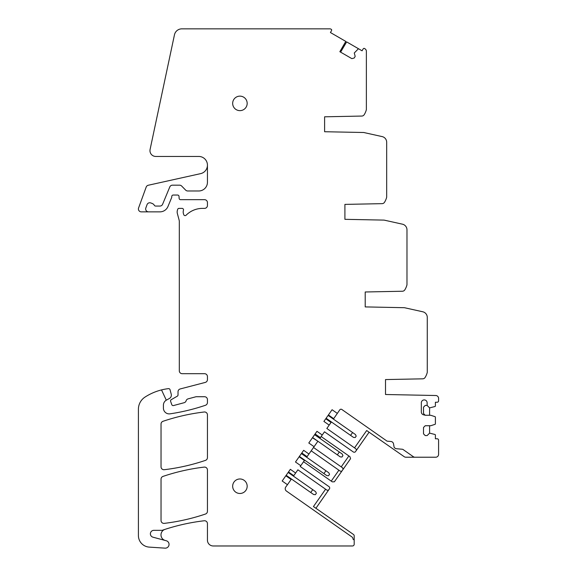 <?xml version="1.0" encoding="UTF-8"?>
<svg xmlns="http://www.w3.org/2000/svg" width="577" height="577" viewBox="0 0 577 577"><rect width="100%" height="100%" fill="white"/><g stroke="black" fill="none" stroke-linecap="round" stroke-linejoin="round"><path stroke-width="0.87" d="M148.556 211.86L141.307 211.86A2.899 2.899 0 0 1 138.581 207.965L146.183 187.085A2.899 2.899 0 0 1 148.282 185.246L200.616 173.641A8.698 8.698 0 0 0 207.439 165.166L207.439 182.274A8.698 8.698 0 0 1 198.733 190.98L187.713 190.98A2.899 2.899 0 0 1 185.643 190.107L181.668 186.046A2.899 2.899 0 0 0 179.591 185.174L172.458 185.174A2.899 2.899 0 0 0 169.782 186.962L162.606 204.265A2.899 2.899 0 0 1 159.93 206.061L155.617 206.061A1.45 1.45 0 0 1 154.362 205.333A4.349 4.349 0 0 0 152.076 203.421L150.756 202.938A2.899 2.899 0 0 0 147.034 204.669L145.837 207.965A2.899 2.899 0 0 0 148.556 211.86L159.93 211.86A8.698 8.698 0 0 0 167.972 206.487L171.65 197.594A1.45 1.45 0 0 0 171.766 197.038L171.766 196.49A1.45 1.45 0 0 1 173.215 195.04L177.565 195.04A1.45 1.45 0 0 1 179.014 196.396L179.13 198.322A1.45 1.45 0 0 0 180.579 199.678L204.539 199.678A2.899 2.899 0 0 1 207.439 202.577L207.439 205.477A2.899 2.899 0 0 1 204.539 208.376L202.563 208.376A23.203 23.203 0 0 0 186.133 215.199A1.45 1.45 0 0 1 183.717 214.586L183.428 213.613A5.799 5.799 0 0 1 183.45 210.259A1.45 1.45 0 0 0 182.065 208.376L179.036 208.376A1.45 1.45 0 0 0 177.637 209.451L177.355 210.497A5.799 5.799 0 0 0 177.355 213.497L179.108 220.032A5.799 5.799 0 0 1 179.303 221.532L179.303 370.795A2.899 2.899 0 0 0 182.202 373.694L204.539 373.694A2.899 2.899 0 0 1 207.439 376.593L207.439 379.608A2.899 2.899 0 0 1 205.268 382.421L180.197 388.948A2.899 2.899 0 0 0 178.026 391.754L178.026 394.913A1.45 1.45 0 0 1 177.305 396.175L171.275 399.652A1.45 1.45 0 0 0 170.633 401.397L171.787 404.636A1.45 1.45 0 0 0 173.533 405.552L184.113 402.717A2.899 2.899 0 0 0 186.198 400.546A2.899 2.899 0 0 1 188.124 398.851L196.072 396.724L204.539 396.724A2.899 2.899 0 0 1 207.439 399.623L207.439 402.522A2.899 2.899 0 0 1 205.47 405.27A203.017 203.017 0 0 1 170.064 413.832A5.799 5.799 0 0 1 163.414 408.09L163.414 405.191A5.799 5.799 0 0 1 166.421 400.106L169.4 398.476A3.772 3.772 0 0 0 171.232 394.192L170.027 389.699A1.45 1.45 0 0 0 168.455 388.638A55.103 55.103 0 0 0 161.51 389.915L166.299 400.178M340.603 52.139L346.647 41.897L358.844 48.944A0.577 0.577 0 0 0 358.166 49.009L354.271 52.997L355.18 56.366L354.235 58.003L351.855 58.638L339.846 51.706L345.789 41.407L330.426 32.536L331.436 30.776A1.45 1.45 0 0 0 331.515 29.477L330.765 29.045A1.45 1.45 0 0 0 330.037 28.85L181.834 28.85A7.544 7.544 0 0 0 174.456 34.822L150.092 149.443A5.799 5.799 0 0 0 155.768 156.446L198.733 156.446A8.698 8.698 0 0 1 207.439 165.166M345.789 41.407L339.997 51.793M358.844 48.944L362.075 50.805L363.084 49.045A1.45 1.45 0 0 1 364.166 48.331L364.924 48.764A2.899 2.899 0 0 1 366.373 51.281L366.373 109.594A17.404 17.404 0 0 1 364.195 114.708A2.899 2.899 0 0 1 361.801 116.056L324.606 116.806L324.606 131.736L363.539 132.494A2.899 2.899 0 0 1 364.44 132.66L382.133 136.59A5.799 5.799 0 0 1 386.677 142.252L386.677 197.183A17.404 17.404 0 0 1 384.498 202.296A2.899 2.899 0 0 1 382.104 203.652L344.909 204.395L344.909 219.325L383.828 220.104A2.899 2.899 0 0 1 384.405 220.176L402.436 224.179A5.799 5.799 0 0 1 406.98 229.841L406.98 284.771A17.404 17.404 0 0 1 404.794 289.885A2.899 2.899 0 0 1 402.407 291.241L365.212 291.984L365.212 306.914L404.138 307.692A2.899 2.899 0 0 1 404.708 307.765L422.739 311.768A5.799 5.799 0 0 1 427.276 317.429L427.276 372.36A17.404 17.404 0 0 1 425.098 377.473A2.899 2.899 0 0 1 422.703 378.829L385.515 379.572L385.515 394.502L435.75 395.512A2.899 2.899 0 0 1 438.592 398.411L438.592 400.784A1.45 1.45 0 0 1 437.142 402.234L435.397 402.234L435.397 405.963A0.577 0.577 0 0 1 435 406.511L429.598 407.889L427.131 405.422L425.249 405.422L423.511 407.167L423.511 413.543L425.22 415.26L430.759 415.281L435 416.659A0.577 0.577 0 0 1 435.397 417.214L435.397 423.799A0.577 0.577 0 0 1 435 424.347L430.759 425.725L425.249 425.725L423.511 427.463L423.511 433.846L425.249 435.585L427.131 435.585L429.598 433.125L435 434.495A0.577 0.577 0 0 1 435.397 435.051L435.397 438.78L437.142 438.78A1.45 1.45 0 0 1 438.592 440.229L438.592 454.323A2.899 2.899 0 0 1 435.693 457.222L414.986 457.222A2.899 2.899 0 0 1 413.32 456.703L403.099 449.541A1.738 1.738 0 0 0 402.256 449.238L396.219 448.704A1.738 1.738 0 0 1 395.368 448.401L394.769 447.976A1.738 1.738 0 0 1 394.048 446.85L393.528 443.879A2.899 2.899 0 0 0 390.925 441.492L387.073 441.153L341.822 409.468A1.45 1.45 0 0 0 339.803 409.829L333.398 419.09M337.365 413.428L332.085 409.728L323.906 421.412L329.186 425.105L326.827 428.473L355.576 448.603A1.738 1.738 0 0 1 356.218 450.601L355.345 451.849A1.738 1.738 0 0 1 353.247 451.928L324.498 431.798L322.247 435.008L316.968 431.315L308.796 442.992L314.076 446.692L308.94 454.02L303.661 450.32L295.482 461.997L300.768 465.697L300.213 466.483L328.962 486.613A1.738 1.738 0 0 1 329.604 488.611L328.724 489.866A1.738 1.738 0 0 1 326.632 489.938L297.883 469.808L295.633 473.025L290.354 469.325L282.175 481.002L287.454 484.702L285.738 487.038A2.899 2.899 0 0 0 286.452 491.077L351.797 536.834A2.899 2.899 0 0 1 353.03 539.207L354.191 540.022L354.191 544.234A1.738 1.738 0 0 1 352.453 545.972L213.238 545.972A5.799 5.799 0 0 1 207.439 540.173L207.439 523.642A2.899 2.899 0 0 0 204.2 520.764A203.017 203.017 0 0 0 162.563 530.184A2.899 2.899 0 0 1 161.625 530.335L153.85 530.335A3.484 3.484 0 0 0 152.948 537.18L165.296 540.49A5.799 5.799 0 0 1 165 529.369M427.131 405.422L427.131 402.811A2.899 2.899 0 0 0 424.261 399.911A2.899 2.899 0 0 0 421.333 402.811L421.333 411.992A2.899 2.899 0 0 0 423.482 414.791L425.22 415.26M165.296 540.49L166.255 540.743A3.772 3.772 0 0 1 165.036 548.15L149.248 547.111A11.598 11.598 0 0 1 138.408 535.535L138.408 409.252A14.504 14.504 0 0 1 145.043 397.07A55.103 55.103 0 0 1 161.51 389.915M232.668 486.223A7.249 7.249 0 0 1 239.917 478.975A7.249 7.249 0 0 1 247.172 486.223A7.249 7.249 0 0 1 239.917 493.479A7.249 7.249 0 0 1 232.668 486.223M161.033 466.829L161.033 424.045A2.899 2.899 0 0 1 163.002 421.297A203.017 203.017 0 0 1 204.193 412A2.899 2.899 0 0 1 207.439 414.877L207.439 457.633A2.899 2.899 0 0 1 205.47 460.374A203.017 203.017 0 0 1 164.272 469.707A2.899 2.899 0 0 1 161.033 466.829M207.439 507.695L207.439 469.988A2.899 2.899 0 0 0 204.193 467.103A203.017 203.017 0 0 0 163.002 476.4A2.899 2.899 0 0 0 161.033 479.148L161.033 520.49A2.899 2.899 0 0 0 164.279 523.368A203.017 203.017 0 0 0 205.47 514.035A2.899 2.899 0 0 0 207.439 511.287L207.439 507.695M232.668 103.391A7.249 7.249 0 0 1 239.917 96.135A7.249 7.249 0 0 1 247.172 103.391A7.249 7.249 0 0 1 239.917 110.64A7.249 7.249 0 0 1 232.668 103.391M287.454 484.702L291.118 479.473L285.839 475.78M295.633 473.025L293.448 476.148M291.45 478.997L291.118 479.473M293.78 475.672L288.5 471.979M325.587 489.209L313.441 506.556L353.449 534.453A1.738 1.738 0 0 1 354.191 535.874L354.191 540.022M315.965 508.207L328.724 489.866M327.08 490.169L326.632 489.938M331.4 421.946L331.039 422.458L325.76 418.758M333.701 418.657L328.421 414.957M322.247 435.008L319.889 438.383M317.891 441.239L312.453 437.763M354.53 447.867L366.676 430.529L369.092 432.216L356.218 450.601M355.944 448.949L355.576 448.603M313.52 447.478L342.269 467.608A1.738 1.738 0 0 1 342.911 469.606L342.038 470.861A1.738 1.738 0 0 1 339.94 470.933L311.191 450.803M303.538 461.737L331.241 481.131L338.894 470.205M324.606 116.806L324.606 131.736M300.768 465.697L304.425 460.468L299.146 456.768M308.94 454.02L307.087 456.667L301.807 452.967M314.076 446.692L317.732 441.463M320.394 437.662L315.114 433.962M329.186 425.105L331.039 422.458M342.926 468.488L342.269 467.608M342.038 470.861L334.386 481.788L332.287 481.86L331.241 481.131M340.387 471.164L339.94 470.933M341.223 466.88L348.876 455.945L349.922 456.681L350.564 458.679L342.911 469.606M344.909 204.395L344.909 219.325M369.092 432.216L404.217 456.703A2.899 2.899 0 0 0 405.883 457.222L414.986 457.222M321.173 436.551L348.876 455.945M307.087 456.667L306.668 457.265M429.598 433.125L429.598 425.725M429.598 415.281L429.598 407.889M356.204 436.125L355.468 434.546L352.583 432.526L350.585 435.383L353.47 437.395L355.201 437.546L356.204 436.125M328.118 415.397L352.583 432.526M326.12 418.246L350.585 435.383M341.952 457.02L340.214 456.869L337.336 454.849L339.334 452L342.211 454.02L342.947 455.592L341.952 457.02M312.611 437.539L337.336 454.849M314.609 434.69L339.334 452M328.537 475.765L326.806 475.614L323.921 473.594L325.918 470.745L328.803 472.765L329.539 474.337L328.537 475.765M299.391 456.421L323.921 473.594M301.389 453.565L325.918 470.745M315.367 494.677L313.628 494.525L310.751 492.506L312.748 489.657L315.626 491.676L316.362 493.256L315.367 494.677M286.17 475.297L310.751 492.506M288.168 472.448L312.748 489.657"/></g></svg>
